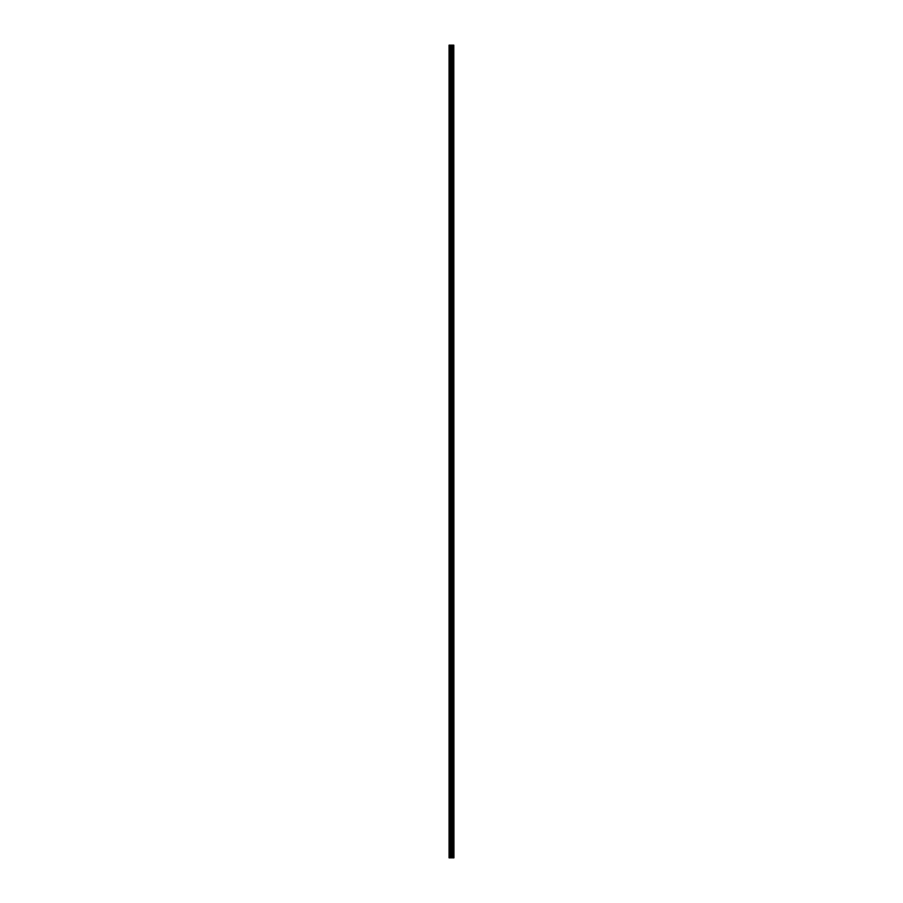<?xml version="1.0" encoding="UTF-8"?>
<svg xmlns="http://www.w3.org/2000/svg" width="903" height="903" viewBox="0 0 903 903"><rect width="100%" height="100%" fill="white"/><g stroke="black" fill="none" stroke-linecap="round" stroke-linejoin="round"><path stroke-width="1.35" d="M453.374 45.15L453.837 857.85L453.803 45.15L453.938 857.85L453.374 45.15L449.062 45.15L449.062 857.85L449.446 45.15M449.446 857.85L453.374 857.85M452.369 45.15L452.369 857.85L452.335 45.15M453.317 857.85L453.317 45.15M452.832 857.85L452.832 45.15M452.764 857.85L452.764 45.15M452.166 857.85L452.166 45.15M451.94 857.85L451.94 45.15M451.421 857.85L451.421 45.15M451.195 857.85L451.195 45.15M450.642 857.85L450.642 45.15M450.416 857.85L450.416 45.15"/></g></svg>
